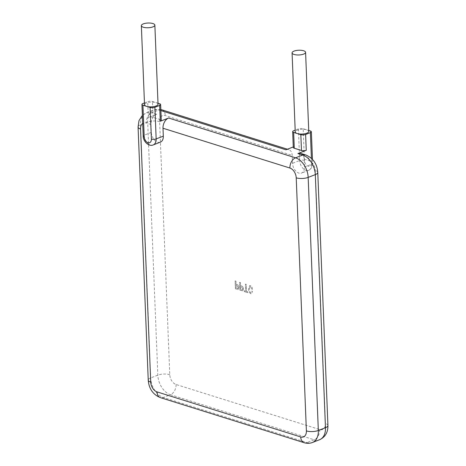 <?xml version="1.0" encoding="UTF-8"?>
<svg xmlns="http://www.w3.org/2000/svg" width="466" height="466" viewBox="0 0 466 466"><rect width="100%" height="100%" fill="white"/><g stroke="black" fill="none" stroke-linecap="round" stroke-linejoin="round"><path stroke-width="0.35" stroke-dasharray="2.33 1.75" d="M308.76 131.424A6.763 2.365 -2.3 0 0 306.774 129.845L308.725 130.457M158.038 104.209A6.763 2.365 -2.3 0 0 156.052 102.631A6.763 2.365 -2.3 0 0 148.648 102.392A6.763 2.365 -2.3 0 0 144.53 104.751M252.421 289.433C252.415 287.621 251.762 286.351 250.469 285.623L249.63 285.629L248.576 288.786C248.518 291.034 249.263 292.683 250.83 293.731L251.599 293.737L252.461 291.367L251.692 291.122C251.826 292.269 251.529 292.84 250.795 292.852L250.784 292.858C249.77 291.955 249.322 290.72 249.432 289.136C249.211 287.569 249.572 286.689 250.504 286.503L250.073 286.503L250.492 286.508L251.605 289.188L252.409 289.438C252.403 287.627 251.751 286.357 250.458 285.629L249.619 285.635L248.576 288.786C248.506 291.04 249.252 292.689 250.819 293.737L251.588 293.737L252.45 291.372L251.681 291.128C251.815 292.269 251.518 292.846 250.784 292.858C249.759 291.961 249.31 290.726 249.421 289.141C249.199 287.574 249.56 286.695 250.492 286.508L251.605 289.188L252.409 289.438M244.335 291.611L247.941 292.741L247.906 291.862L246.508 291.425L246.223 284.394L245.419 284.144L245.699 291.168L244.3 290.732L244.335 291.611L247.953 292.735L247.918 291.856L246.508 291.425L246.223 284.394M239.926 290.225L242.716 290.825L243.502 288.972C243.38 287.411 242.728 286.415 241.551 285.99L240.538 285.67L240.409 282.571L239.606 282.32L239.926 290.225L242.728 290.825L243.514 288.972C243.392 287.406 242.739 286.409 241.563 285.984L240.549 285.664L240.427 282.565L239.617 282.314L239.926 290.225M300.756 153.39A8.452 5.662 -72.6 0 1 304.182 159.145L304.502 167.055A8.452 5.534 68.8 0 1 301.572 173.055A8.452 5.534 68.8 0 1 292.526 163.298L292.211 155.394A8.452 5.662 107.4 0 0 288.78 149.638A8.452 5.662 107.4 0 0 285.938 149.79M235.441 288.821L238.231 289.421L239.023 287.569C238.895 286.007 238.248 285.011 237.072 284.58L236.052 284.266L235.93 281.167L235.126 280.911L235.441 288.821L238.248 289.415L239.035 287.563C238.907 286.002 238.26 285.006 237.083 284.58L236.07 284.26L235.942 281.161L235.138 280.911L235.452 288.815M158.003 103.242L152.458 101.506A3.378 1.182 -2.3 0 0 147.681 101.675L148.316 117.496A3.378 1.182 177.7 0 1 153.093 117.321L160.275 119.576A3.378 1.182 177.7 0 1 161.271 120.362M293.289 147.442A3.378 1.182 177.7 0 1 294.273 146.557L293.271 146.947M160.881 110.576L159.011 109.988A16.898 11.068 -111.2 0 0 153.535 110.052A16.898 11.068 -111.2 0 0 147.67 122.051L157.834 375.142A16.898 11.068 -111.2 0 0 170.445 394.714L163.298 397.486A16.898 11.068 68.8 0 1 150.693 377.914L140.522 124.824A16.898 11.068 68.8 0 1 146.388 112.819A16.898 11.068 68.8 0 1 151.864 112.76L156.652 114.263L148.316 117.496M156.652 114.263A8.452 5.662 107.4 0 0 151.013 124.48L151.334 132.391A8.452 5.534 -111.2 0 0 160.374 142.147M310.362 130.975L311.637 162.611A5.068 3.32 68.8 0 1 308.236 166.228A5.068 3.32 68.8 0 1 304.449 160.356L303.18 128.721A3.378 1.182 -2.3 0 0 298.403 128.89L295.182 130.142M303.18 128.721L306.774 129.845A6.763 2.365 -2.3 0 0 299.37 129.606A6.763 2.365 -2.3 0 0 295.252 131.965M144.46 102.928L147.681 101.675M238.231 287.312L237.823 288.489L236.227 288.192L236.105 285.14L236.909 285.39L238.231 287.312L237.811 288.495L236.215 288.198L236.093 285.145L236.897 285.396L238.219 287.318M242.71 288.716L242.303 289.899L240.706 289.596L240.584 286.543L241.388 286.794L242.71 288.716L242.291 289.899L240.695 289.602L240.573 286.549L241.376 286.8L242.699 288.722M246.234 284.388L245.431 284.138L245.716 291.168L244.312 290.726L244.347 291.605M304.182 159.145L308.975 160.648A8.452 5.534 68.8 0 1 315.278 170.434L325.443 423.524A8.452 5.534 68.8 0 1 319.775 429.559L176.084 384.497A8.452 5.534 68.8 0 1 169.781 374.711L159.611 121.62A8.452 5.534 68.8 0 1 165.284 115.591L292.211 155.394M169.781 374.711A8.452 2.959 177.7 0 0 157.834 375.142L150.693 377.914A8.452 2.959 177.7 0 0 148.235 380.128M159.611 121.62A8.452 2.959 177.7 0 0 147.67 122.051L140.522 124.824A8.452 2.959 177.7 0 0 138.07 127.043M160.846 109.661A8.452 5.662 -72.6 0 0 159.011 109.988L151.864 112.76A8.452 5.662 -72.6 0 0 146.225 122.977A8.452 5.534 -111.2 0 0 142.701 123.432M312.465 442.484A16.898 11.068 68.8 0 1 306.989 442.549L163.298 397.486A8.452 5.662 107.4 0 1 160.455 397.644M176.084 384.497A8.452 5.662 107.4 0 1 170.445 394.714L314.136 439.776L306.989 442.549A8.452 5.662 107.4 0 1 304.141 442.7M319.775 429.559A8.452 5.662 107.4 0 1 314.136 439.776A16.898 11.068 -111.2 0 0 319.612 439.712M151.013 124.48L146.225 122.977M298.403 128.89L299.673 160.531L292.526 163.298M304.449 160.356A3.378 1.182 177.7 0 0 299.673 160.531A8.452 5.534 -111.2 0 0 308.713 170.288A8.452 5.534 -111.2 0 0 311.649 164.282L304.502 167.055M294.273 146.557L293.638 130.742M311.637 162.611A3.378 1.182 177.7 0 1 312.628 163.397A3.378 1.182 177.7 0 1 311.649 164.282L311.41 158.376M153.232 144.92A8.452 5.534 68.8 0 1 144.186 135.163L151.334 132.391M143.202 136.049A3.378 1.182 -2.3 0 1 144.186 135.163L142.916 103.528M153.093 117.321L152.458 101.506M159.64 103.755L160.275 119.576M161.859 109.836A8.452 5.662 -72.6 0 1 165.284 115.591M327.93 425.493A8.452 2.959 -2.3 0 0 325.443 423.524M317.765 172.403A8.452 2.959 -2.3 0 0 315.278 170.434M305.545 154.893A8.452 5.662 -72.6 0 1 308.975 160.648M160.84 109.557L153.535 110.052L146.388 112.819L142.375 115.376M312.47 159.448L312.628 163.397C312.861 166.275 311.556 168.57 308.713 170.288L301.572 173.055M287.429 149.213L288.78 149.638"/><path stroke-width="0.7" d="M294.069 54.452A6.763 2.365 -2.3 0 0 301.467 54.691A6.763 2.365 -2.3 0 0 305.585 52.332A6.763 2.365 -2.3 0 0 303.593 50.753A6.763 2.365 -2.3 0 0 296.195 50.514A6.763 2.365 -2.3 0 0 292.077 52.874A6.763 2.365 -2.3 0 0 294.069 54.452M295.182 130.142L293.638 130.742A3.378 1.182 -2.3 0 0 292.654 131.628A3.378 1.182 -2.3 0 0 293.65 132.414L297.244 133.544A6.763 2.365 -2.3 0 0 304.648 133.783A6.763 2.365 -2.3 0 0 308.76 131.424L305.585 52.332M143.347 27.238A6.763 2.365 -2.3 0 0 150.745 27.477A6.763 2.365 -2.3 0 0 154.863 25.117A6.763 2.365 -2.3 0 0 152.871 23.539A6.763 2.365 -2.3 0 0 145.474 23.3A6.763 2.365 -2.3 0 0 141.355 25.659A6.763 2.365 -2.3 0 0 143.347 27.238M144.46 102.928L142.916 103.528A3.378 1.182 -2.3 0 0 141.932 104.413A3.378 1.182 -2.3 0 0 142.928 105.2L144.198 136.835A5.068 3.32 -111.2 0 0 147.984 142.707A5.068 3.32 -111.2 0 0 151.386 139.089L150.116 107.454L146.522 106.324A6.763 2.365 -2.3 0 0 153.926 106.568A6.763 2.365 -2.3 0 0 158.038 104.209L154.863 25.117M292.077 52.874L295.252 131.965A6.763 2.365 -2.3 0 0 297.244 133.544L300.838 134.668A3.378 1.182 -2.3 0 0 305.614 134.493L306.249 150.314A3.378 1.182 177.7 0 1 301.473 150.483L300.838 134.668M311.41 158.376L310.379 132.647L305.614 134.493M310.379 132.647A3.378 1.182 -2.3 0 0 311.358 131.761A3.378 1.182 -2.3 0 0 310.362 130.975L308.725 130.457M150.116 107.454A3.378 1.182 -2.3 0 0 154.893 107.279L159.657 105.433A3.378 1.182 -2.3 0 0 160.636 104.547A3.378 1.182 -2.3 0 0 159.64 103.755L158.003 103.242M160.636 104.547L161.271 120.362A3.378 1.182 177.7 0 1 160.292 121.253L168.628 118.02L295.555 157.817A16.898 11.068 68.8 0 1 308.166 177.395L318.33 430.485A16.898 11.068 68.8 0 1 312.465 442.484L319.612 439.712A16.898 11.068 -111.2 0 0 325.478 427.712L318.33 430.485A8.452 2.959 -2.3 0 1 306.389 430.916L296.219 177.826A8.452 5.534 -111.2 0 0 289.916 168.04L162.989 128.237A8.452 5.662 -72.6 0 1 168.628 118.02M296.219 177.826A8.452 2.959 -2.3 0 0 308.166 177.395L315.307 174.622A8.452 2.959 -2.3 0 0 317.765 172.403L327.93 425.493A8.452 2.959 -2.3 0 1 325.478 427.712L315.307 174.622A16.898 11.068 -111.2 0 0 302.702 155.05L297.908 153.547L306.249 150.314M293.65 132.414L294.285 148.235L301.473 150.483M294.285 148.235A3.378 1.182 177.7 0 1 293.289 147.442L292.654 131.628M293.271 146.947L285.938 149.79L160.881 110.576M154.893 107.279L156.162 138.915A8.452 5.534 68.8 0 1 153.232 144.92L160.374 142.147A8.452 5.534 -111.2 0 0 163.31 136.148L162.989 128.237M297.908 153.547A8.452 5.662 -72.6 0 1 300.756 153.39L305.545 154.893A8.452 5.662 -72.6 0 0 302.702 155.05L295.555 157.817A8.452 5.662 -72.6 0 0 289.916 168.04M141.355 25.659L144.53 104.751A6.763 2.365 -2.3 0 0 146.522 106.324L142.928 105.2M142.701 123.432A8.452 5.534 -111.2 0 0 140.557 129.012L150.722 382.103A8.452 5.534 -111.2 0 0 157.025 391.889L300.716 436.945A8.452 5.534 -111.2 0 0 306.389 430.916M151.386 139.089A3.378 1.182 177.7 0 0 156.162 138.915L163.31 136.148M160.292 121.253L159.657 105.433M140.557 129.012A8.452 2.959 177.7 0 1 138.07 127.043L148.235 380.128C148.765 386.867 151.584 394.09 160.455 397.644L304.141 442.7C306.995 443.574 309.768 443.504 312.465 442.484M150.722 382.103A8.452 2.959 177.7 0 1 148.235 380.128M157.025 391.889A8.452 5.662 107.4 0 0 160.455 397.644M300.716 436.945A8.452 5.662 107.4 0 0 304.141 442.7M160.846 109.661A8.452 5.662 -72.6 0 1 161.859 109.836L287.429 149.213M153.232 144.92C149.033 146.924 143.126 141.658 143.202 136.049A3.378 1.182 -2.3 0 0 144.198 136.835M142.375 115.376L139.014 120.601L138.07 127.043M161.859 109.836L160.84 109.557M327.93 425.493C328.035 432.343 325.262 437.085 319.612 439.712M317.765 172.403C317.235 165.669 314.416 158.446 305.545 154.893M143.202 136.049L141.932 104.413M312.47 159.448L311.358 131.761"/></g></svg>
